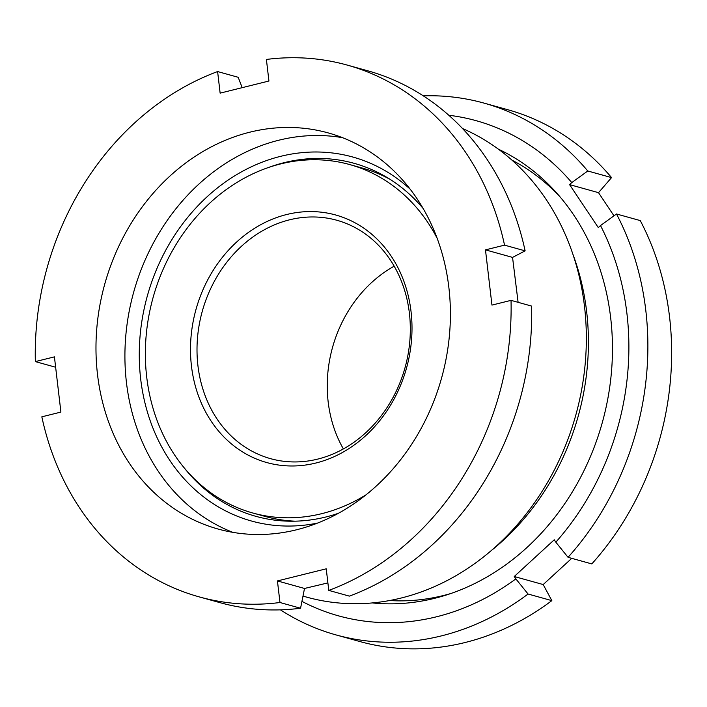 <?xml version="1.0" encoding="UTF-8"?>
<svg xmlns="http://www.w3.org/2000/svg" width="707" height="707" viewBox="0 0 707 707"><rect width="100%" height="100%" fill="white"/><g stroke="black" fill="none" stroke-linecap="round" stroke-linejoin="round"><path stroke-width="1.06" d="M317.478 523.1A188.919 160.675 105.5 0 1 140.313 375.638A188.919 160.675 105.5 0 1 280.67 156.327A188.919 160.675 105.5 0 1 410.272 189.282M184.271 467.937A183.21 155.814 -74.5 0 0 255.952 516.349A183.21 155.814 -74.5 0 0 325.839 517.003A183.21 155.814 -74.5 0 0 338.45 513.273M423.166 208.521A183.21 155.814 -74.5 0 0 354.092 163.308A183.21 155.814 -74.5 0 0 284.205 162.654A183.21 155.814 -74.5 0 0 267.714 167.78M232.806 532.336A205.578 174.841 105.5 0 1 126.518 328.622A205.578 174.841 105.5 0 1 278.779 140.225A205.578 174.841 105.5 0 1 342.515 137.671M249.836 132.182A205.578 174.841 105.5 0 1 328.242 132.916A205.578 174.841 105.5 0 1 449.661 332.635A205.578 174.841 105.5 0 1 296.542 529.782A205.578 174.841 105.5 0 1 218.127 529.048A205.578 174.841 105.5 0 1 96.718 329.329A205.578 174.841 105.5 0 1 249.836 132.182M462.528 128.533A247.45 210.456 105.5 0 1 583.947 375.046A247.45 210.456 105.5 0 1 401.143 598.034A247.45 210.456 105.5 0 1 306.758 597.15L302.985 596.098M327.889 582.904L304.514 588.463L277.436 580.933L279.972 602.514L300.563 608.232L304.514 588.463M300.563 608.232A276.004 234.733 105.5 0 1 219.85 602.62L199.268 596.902A276.004 234.733 105.5 0 1 41.837 416.821L60.908 412.084L54.421 356.867L35.35 361.595A276.004 234.733 105.5 0 1 217.606 71.557L238.188 77.284L242.192 87.659M217.606 71.557L220.133 93.138L268.934 81.022L266.398 59.45A276.004 234.733 105.5 0 1 347.11 65.053L367.693 70.78A276.004 234.733 105.5 0 1 525.124 250.861L512.548 257.401L518.107 302.331M512.548 257.401L485.47 249.871L491.957 305.097L511.028 300.36L531.611 306.087A276.004 234.733 105.5 0 1 349.355 596.125L328.773 590.398L326.236 568.817L277.436 580.933M279.972 602.514A276.004 234.733 105.5 0 1 199.268 596.902M511.028 300.36A276.004 234.733 105.5 0 1 328.773 590.398M485.47 249.871L504.542 245.143L525.124 250.861M347.11 65.053A276.004 234.733 105.5 0 1 504.542 245.143M35.35 361.595L55.632 367.233M573.174 255.024A236.986 201.548 105.5 0 1 490.932 550.859M343.381 448.918A123.725 105.228 105.5 0 1 371.652 282.508A123.725 105.228 105.5 0 1 394.179 266.185M236.615 242.05A128.488 109.276 105.5 0 1 391.201 256.173A128.488 109.276 105.5 0 1 365.89 435.503A128.488 109.276 105.5 0 1 211.305 421.39A128.488 109.276 105.5 0 1 236.615 242.05M365.908 432.596A123.725 105.228 -74.5 0 0 409.07 310.647A123.725 105.228 -74.5 0 0 336.806 220.248A123.725 105.228 -74.5 0 0 241.423 246.31A123.725 105.228 -74.5 0 0 198.26 368.25A123.725 105.228 -74.5 0 0 270.525 458.657A123.725 105.228 -74.5 0 0 365.908 432.596M365.961 494.865A180.833 153.79 105.5 0 1 252.823 513.008A180.833 153.79 105.5 0 1 147.197 380.879A180.833 153.79 105.5 0 1 210.279 202.644A180.833 153.79 105.5 0 1 349.682 164.554A180.833 153.79 105.5 0 1 437.235 238.48M295.049 521.174A180.833 153.79 105.5 0 1 265.364 516.49L252.823 513.008M498.435 149.195A237.932 202.361 105.5 0 1 527.068 547.404A237.932 202.361 105.5 0 1 372.306 602.93M551.84 600.632L528.067 594.021A276.004 234.733 105.5 0 1 336.028 634.921L359.801 641.523A276.004 234.733 -74.5 0 0 551.84 600.632L543.197 584.556L571.742 558.336M423.307 95.852A276.004 234.733 105.5 0 1 483.871 103.072L507.644 109.682A276.004 234.733 -74.5 0 1 611.546 177.598L598.511 192.666L613.976 215.812M591.812 563.912L568.048 557.31A276.004 234.733 105.5 0 0 616.495 213.982L640.268 220.593A276.004 234.733 -74.5 0 1 591.812 563.912M448.812 115.259A256.968 218.551 -74.5 0 1 571.786 182.583L569.568 184.615L598.299 227.61L600.508 225.568A256.968 218.551 -74.5 0 1 555.826 542.172L554.235 539.794L514.254 576.505L543.197 584.556M301.933 601.365A256.968 218.551 -74.5 0 0 515.854 578.892L514.254 576.505M555.826 542.172L568.048 557.31M600.508 225.568L616.495 213.982M336.028 634.921A276.004 234.733 105.5 0 1 280.423 609.849M515.854 578.892L528.067 594.021M483.871 103.072A276.004 234.733 105.5 0 1 587.773 170.988L611.546 177.598M571.786 182.583L587.773 170.988M349.682 164.554L362.223 168.045A180.833 153.79 105.5 0 1 390.07 179.357M569.568 184.615L598.511 192.666M511.983 160.153A232.223 197.5 105.5 0 1 560.669 197.589M450.58 593.597A232.223 197.5 105.5 0 1 389.566 600.535"/></g></svg>
